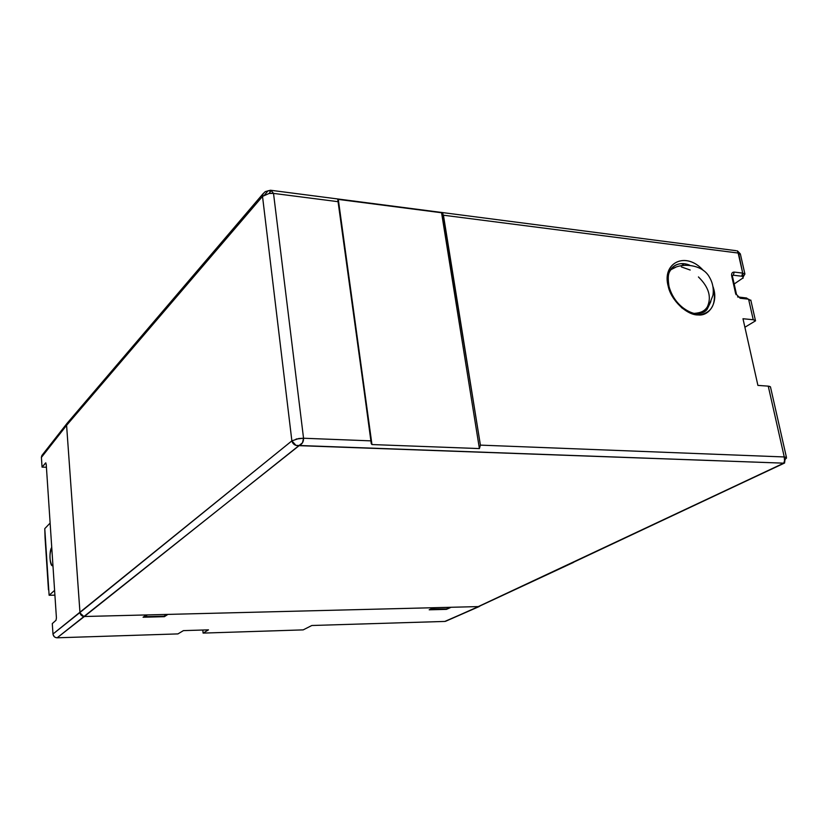 <?xml version="1.0" encoding="UTF-8"?>
<svg xmlns="http://www.w3.org/2000/svg" width="828" height="828" viewBox="0 0 828 828"><rect width="100%" height="100%" fill="white"/><g stroke="black" fill="none" stroke-linecap="round" stroke-linejoin="round"><path stroke-width="1.24" d="M713.136 286.933L713.653 288.734C716.479 304.818 711.314 313.553 698.159 314.95C686.826 315.199 671.239 300.512 668.227 286.353L669.045 286.623L668.227 286.353C661.52 262.445 686.153 250.791 703.458 270.601C685.926 250.615 661.748 262.579 668.227 286.353C670.939 300.15 687.136 315.447 698.159 314.95C709.762 316.265 717.876 302.127 713.653 288.734L713.146 286.954M681.454 307.592L681.361 307.519C691.794 315.22 700.405 315.789 707.184 309.237L710.828 301.62L707.184 309.237C705.311 311.99 701.896 313.46 696.948 313.657C694.081 314.454 675.389 308.709 669.045 286.623L669.045 286.623C666.819 272.153 669.935 272.091 671.611 268.282C676.528 263.387 682.52 262.331 689.589 265.115L684.332 263.77L681.889 265.405M272.133 193.297L273.519 193.4L271.139 190.512L269.121 193.462L262.517 196.381L291.87 440.869L295.958 445.381L783.743 463.162L478.574 606.572M784.882 460.689L784.54 463.049L478.274 606.593L450.266 607.297L446.468 608.911L430.943 608.994M671.467 269.141L670.918 269.255L671.467 269.141M668.558 287.471L668.848 288.558M668.299 286.353C666.819 278.798 667.927 272.774 671.611 268.282C674.82 264.712 679.063 263.211 684.332 263.77M434.524 607.69L450.266 607.297L446.468 608.911L430.984 609.315L434.524 607.69L166.863 614.428L163.954 616.187L144.848 616.684L144.786 616.032M147.415 614.914L166.863 614.428L163.954 616.187L144.848 616.684L147.415 614.914L84.352 616.508C81.858 616.332 80.388 614.997 79.964 612.503L66.592 425.333L262.517 196.381L263.159 193.648L265.291 191.61L270.456 190.233L265.291 191.61L270.456 190.233L736.216 250.708M67.047 423.367L67.792 422.477L66.592 425.333L79.964 612.503L291.87 440.869L262.517 196.381L66.592 425.333L79.964 612.503C80.388 614.987 81.858 616.311 84.352 616.508L302.468 442.814L303.545 438.24L273.519 193.4L269.121 193.462L271.449 193.286M770.764 388.166L770.464 386.852L768.249 386.138L784.261 456.952L784.54 460.72L786.31 457.398L784.261 456.952L786.31 457.398L786.403 458.319M740.522 254.682L737.324 250.967L738.597 253.109L742.695 273.095L734.281 272.091L733.215 275.206L732.024 275.993L733.215 275.206L741.619 276.2C743.575 276.573 743.72 277.37 742.054 278.601L734.167 284.004M731.952 275.972L733.215 275.206L741.619 276.2L742.695 273.095L744.91 274.047L743.327 276.707L742.747 274.14L743.058 278.26M748.088 299.115L746.535 297.997L737.551 296.921M442.856 213.562L480.406 445.122L479.402 448.579L441.562 212.755L443.435 215.208L480.406 445.122L784.261 456.952L768.249 386.138L757.91 385.403L742.985 318.728L753.242 319.743L755.56 320.809L744.889 327.246M770.413 386.79L769.057 386.231M732.48 276.469L731.683 275.921L735.616 293.567L736.382 293.878L735.968 294.654M296.082 439.057L303.545 438.24L371.027 440.869L337.793 199.693L338.3 199.413L371.958 444.553L371.275 443.736L338.3 199.413L441.562 212.755L338.3 199.413L371.958 444.553L479.402 448.579L441.562 212.755M750.944 300.699L748.584 299.177L753.242 319.743L755.426 320.467M786.476 457.532L770.754 388.135M740.346 253.989L738.597 253.109M768.249 386.138L757.91 385.403L742.985 318.728L753.242 319.743L748.584 299.177L740.149 298.256L735.616 293.567L731.683 275.921C731.31 273.364 732.18 272.081 734.281 272.091L742.695 273.095L738.162 253.047L443.435 215.208L738.162 253.037L737.22 250.832M269.845 190.947L268.137 190.73L264.66 194.797L268.137 190.73L269.845 190.947M273.519 193.4L338.207 201.701L273.519 193.4L303.545 438.24L298.846 438.509L291.87 440.869M299.115 445.661C295.265 445.868 292.843 444.274 291.87 440.889L52.982 634.02C53.375 636.38 54.762 637.632 57.142 637.798L299.115 445.661L783.743 463.162L784.54 460.72L784.261 456.952L480.406 445.122L479.402 448.579L371.958 444.553L371.027 440.869L303.545 438.24C303.669 441.728 302.199 444.201 299.115 445.661M573.111 562.44L784.623 462.945M478.274 606.593L84.135 616.508M444.833 621.435L311.825 625.502L444.833 621.435L478.884 606.582L451.115 607.276L478.884 606.582L480.851 605.527L445.298 621.373M445.826 621.186L479.184 606.551M446.458 609.367L429.194 609.812L446.458 609.367L451.115 607.276L446.458 609.367M429.194 609.812L433.655 607.721L167.918 614.397L433.655 607.721L429.194 609.812M167.918 614.397L164.368 616.684L164.306 615.98L164.368 616.684L143.068 617.233L164.368 616.684L167.918 614.397M143.068 617.233L146.349 614.945L143.068 617.233M263.149 193.628L67.027 423.377L66.582 424.867M80.026 612.979L83.845 616.487M56.418 617.864L46.213 464.166L56.418 617.864L56.014 620.275L52.288 623.587L52.982 634.02L52.288 623.587L56.014 620.275M79.995 612.792L66.592 425.333L41.41 457.408L42.042 467.127L45.861 462.893M82.158 615.939L80.699 614.604M56.728 637.788L54.865 637.167M54.286 636.722L53.023 634.424M177.937 633.906L57.142 637.798L177.937 633.906L183.402 630.625L208.48 629.849L203.098 633.099L303.193 629.88L311.825 625.502L303.193 629.88L203.098 633.099L202.798 630.025L203.098 633.099L208.48 629.849L183.402 630.625L177.937 633.906M42.425 454.81L41.41 457.408L42.042 467.127L46.409 467.24L42.042 467.127L45.581 462.945L46.213 464.166M52.982 634.02L79.964 612.503M84.352 616.508L57.142 637.798M41.41 457.408L66.582 425.095M41.4 457.025L42.425 454.8M45.064 537.807L44.774 528.637L50.125 523.068L44.774 528.637L48.448 589.805L45.064 537.807M54.917 595.166L49.121 595.27L44.774 528.637L49.121 595.27L54.917 595.166M54.596 590.385L49.121 595.27L54.596 590.385M52.951 565.565L51.957 565.503C49.39 560.214 49.318 554.191 51.74 547.443C48.769 550.92 49.877 567.894 52.951 565.555M675.834 267.196L670.556 269.835M694.361 313.367C700.126 312.922 704.007 311.349 706.005 308.658C703.479 311.576 699.598 313.15 694.361 313.367M681.372 266.916L690.19 270.031M703.065 311.08L700.126 313.367L703.065 311.08M698.428 276.935C708.913 287.212 711.832 297.262 707.215 307.105L706.005 308.658M707.184 309.237L701.233 313.077M737.469 250.915L740.325 253.865M271.926 190.699L271.139 190.512M732.19 275.569L731.673 275.9M736.382 293.878L732.438 276.241M371.275 443.736L371.182 443.063M750.799 300.067L755.457 320.612M740.377 254.02L744.91 274.047M573.504 562.409L479.816 606.013M66.975 423.46L41.793 455.607M52.94 565.503L51.957 565.503M670.245 270.394C678.453 262.735 701.347 262.962 709.213 276.759C712.66 282.514 713.912 288.661 712.97 295.203C710.02 303.358 708.106 307.323 707.215 307.105"/></g></svg>
